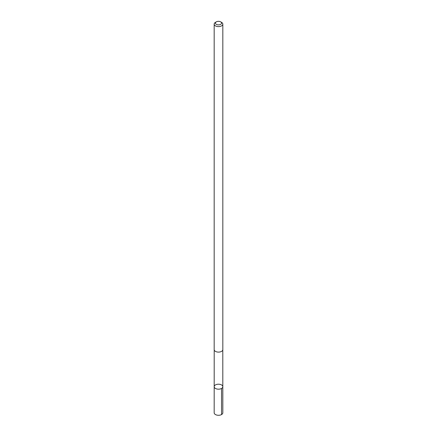<?xml version="1.0" encoding="UTF-8"?>
<svg xmlns="http://www.w3.org/2000/svg" width="437" height="437" viewBox="0 0 437 437"><rect width="100%" height="100%" fill="white"/><g stroke="black" fill="none" stroke-linecap="round" stroke-linejoin="round"><path stroke-width="0.66" d="M215.102 385.161A4.31 2.485 180 0 1 219.898 384.341A4.31 2.485 180 0 1 222.81 386.69A4.31 2.485 180 0 1 218.5 389.181A4.31 2.485 180 0 1 214.19 386.69A4.31 2.485 180 0 1 215.102 385.161M214.179 412.79A4.321 2.496 0 0 0 217.096 415.15A4.321 2.496 0 0 0 221.909 414.325A4.321 2.496 0 0 0 222.821 412.79L222.81 386.69A4.31 2.485 180 0 1 218.5 389.181A4.31 2.485 180 0 1 214.19 386.69L214.179 412.79M216.326 21.85L215.446 22.358A4.321 2.496 0 0 0 214.179 24.122L214.179 349.611A4.321 2.496 0 0 0 217.096 351.971A4.321 2.496 0 0 0 221.909 351.146A4.321 2.496 0 0 0 222.821 349.611L222.821 24.122A4.321 2.496 0 0 0 221.554 22.358L220.674 21.85A3.075 1.775 0 0 0 216.326 21.85A3.075 1.775 0 0 0 216.462 24.434A3.075 1.775 0 0 0 220.925 24.193A3.075 1.775 0 0 0 220.674 21.85M214.179 24.122A4.321 2.496 0 0 0 217.096 26.482A4.321 2.496 0 0 0 221.909 25.657A4.321 2.496 0 0 0 222.821 24.122M221.548 388.449L221.554 414.555M214.206 349.879L214.19 386.69M222.794 349.879L222.81 386.69"/></g></svg>
